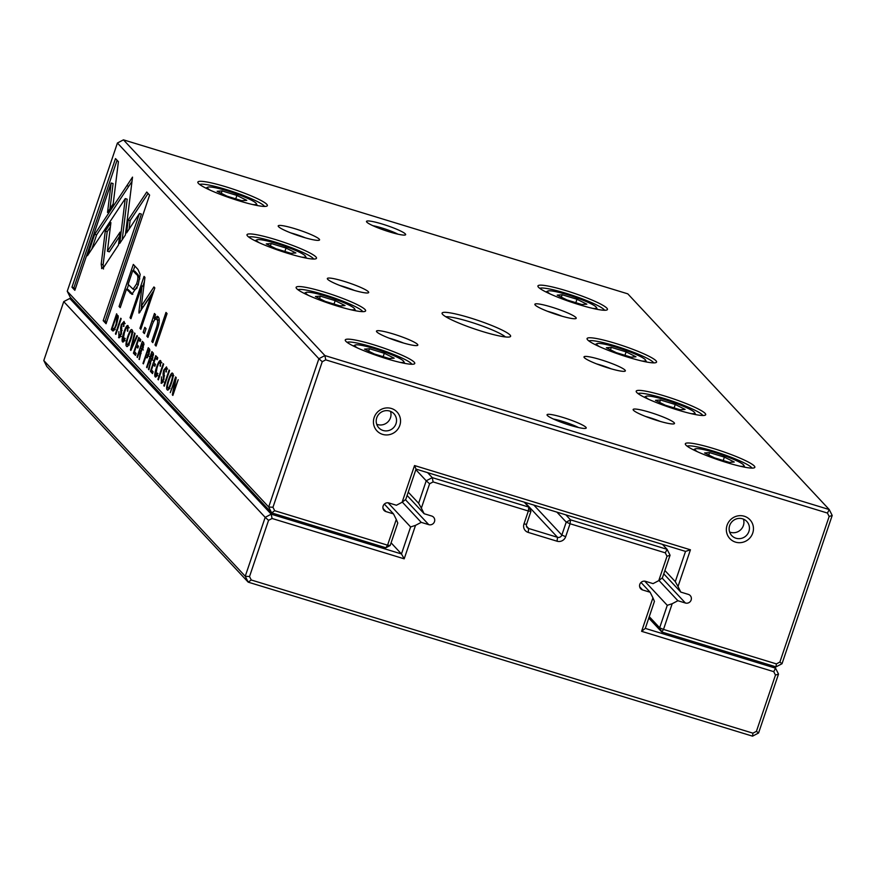 <?xml version="1.0" encoding="UTF-8"?>
<svg xmlns="http://www.w3.org/2000/svg" width="876" height="876" viewBox="0 0 876 876"><rect width="100%" height="100%" fill="white"/><g stroke="black" fill="none" stroke-linecap="round" stroke-linejoin="round"><path stroke-width="1.31" d="M43.8 360.54L245.247 576.255L265.187 517.344L63.74 301.618L43.8 360.54L46.757 366.442L248.204 582.157L245.247 576.255L249.529 576.55L251.248 579.989L752.922 733.168L756.426 731.329L775.468 675.1L773.749 671.662L641.604 631.322L652.938 597.837L650.145 592.253L641.002 582.463M652.938 597.837L654.438 601.396L645.294 628.399L775.556 668.18L778.512 674.082L758.572 732.993L752.55 736.158L248.204 582.157L251.248 579.989M773.749 671.662L775.556 668.18L773.683 666.176M650.145 592.253L642.634 589.964A4.599 4.435 -43 0 1 640.312 583.296A4.599 4.435 -43 0 1 645.546 581.325L653.069 583.624L658.763 580.635L667.008 556.26L665.289 552.833L570.057 523.749L565.666 536.703A6.888 6.647 -43 0 1 557.059 541.215L528.184 532.4A6.888 6.647 -43 0 1 523.968 523.968L528.348 511.015L433.105 481.931L429.601 483.771L421.356 508.146L424.148 513.73L407.11 495.477M565.874 514.858L570.539 519.851L667.107 549.34L670.063 555.242L662.453 577.722L658.763 580.635M665.289 552.833L667.107 549.34L662.442 544.346M427.597 472.635L432.262 477.639L528.83 507.116L530.944 511.332L526.553 524.286A3.449 3.329 137 0 0 528.666 528.502L557.541 537.317A3.449 3.329 137 0 0 561.845 535.061L566.235 522.118L556.895 512.121M530.944 511.332L528.348 511.015L528.83 507.116L524.166 502.123M421.356 508.146L418.629 503.273L408.238 492.137M418.629 503.273L426.229 480.793L415.837 469.667M424.148 513.73L431.671 516.019A4.599 4.435 -43 0 1 433.981 522.687A4.599 4.435 -43 0 1 428.747 524.647L421.225 522.359L402.314 502.101M72.073 299.165L69.762 298.464L271.221 514.179L401.471 553.95L410.614 526.947L388.057 502.791M410.614 526.947L415.531 525.348L404.197 558.822L272.064 518.482L268.56 520.322L249.529 576.55M421.225 522.359L415.531 525.348M404.197 558.822L401.471 553.95L391.079 542.824M429.601 483.771L426.229 480.793L432.262 477.639L433.105 481.931M268.56 520.322L265.187 517.344L271.221 514.179L272.064 518.482M69.762 298.464L63.74 301.618M667.008 556.26L670.063 555.242M570.057 523.749L570.539 519.851L566.235 522.118L570.057 523.749M645.294 628.399L641.604 631.322M778.512 674.082L775.468 675.1M752.922 733.168L752.55 736.158M758.572 732.993L756.426 731.329M113.365 330.909L112.347 330.602L114.187 330.044L116.552 324.711L118.249 317.375L116.607 313.783L111.296 329.475L112.873 330.975M147.179 357.791L146.237 357.507L149.051 354.397L149.435 348.933L148.285 347.706L142.974 363.398L143.412 363.868L145.744 356.981L146.708 357.835M152.774 358.087L153.07 352.82L151.898 351.572L146.588 367.263L147.026 367.734L149.424 360.649L150.114 363.551L148.449 369.256L148.92 369.771L150.913 361.142L152.774 358.087M123.177 342.056L122.52 341.848L125.246 338.651L124.753 338.125L123.133 340.041L124.359 332.803C125.816 328.588 126.845 326.759 127.447 327.317L127.721 331.292L128.049 325.697C127.086 324.821 125.695 327.044 123.866 332.354C122.082 337.665 121.644 340.83 122.52 341.848L122.837 342.056M129.232 327.81L128.498 327.635M125.235 340.753L123.133 340.041M101.572 268.428L103.894 267.027L118.479 244.995L120.078 232.096L107.409 251.226L110.913 222.603L105.251 231.144L101.2 264.147L101.879 268.636M130.393 349.918L130.874 350.444L137.422 336.066L136.941 335.563L131.477 347.761L135.046 333.526L134.554 332.99L130.393 349.918L131.028 350.115M138.726 337.457L133.404 353.148L135.495 355.382L136.13 353.51L134.488 351.747L136.295 346.414L137.828 348.057L138.463 346.206L136.919 344.553L138.539 339.779L140.149 341.509L140.773 339.658L138.726 337.457M143.215 347.86L143.511 342.582L142.339 341.333L137.028 357.025L137.466 357.507L139.864 350.422L140.423 351.013L139.361 359.532L141.354 350.915L143.215 347.86M161.721 383.283L161.009 383.064L163.878 379.626L164.294 370.373L165.903 368.588L166.32 371.971L166.528 366.902L163.779 370L163.067 373.537L163.352 379.33L161.622 381.202L161.403 376.866L161.348 383.294M163.779 381.947L161.622 381.202M167.623 369.037L166.977 368.916M154.45 313.477L146.861 336.231L147.956 337.402L152.194 324.897C153.902 320.101 155.479 318.316 156.892 319.543C158.052 320.736 157.779 323.802 156.07 328.752L151.767 341.476L152.829 342.625L157.373 329.212C159.574 322.718 159.837 318.579 158.173 316.794L157.351 316.236L154.253 318.623L155.512 314.626L154.45 313.477M156.333 319.171L158.819 320.134L156.333 319.171M119.727 243.397L125.367 235.031L132.528 177.127L94.696 234.286L87.436 255.726L125.268 198.589L119.727 243.397M165.991 312.436L154.986 344.936L156.059 346.075L167.064 313.575L165.991 312.436M119.246 337.797L118.534 337.578L121.403 334.139L121.819 324.886L123.428 323.102L123.844 326.485L124.053 321.426L121.304 324.514L120.592 328.062L120.877 333.844L119.147 335.716L118.862 331.61L118.873 337.808M121.304 336.461L119.147 335.716M125.148 323.551L124.502 323.43M167.874 389.897L167.196 389.689C168.674 393.302 175.156 374.151 172.671 373.483C171.159 369.913 164.71 389.021 167.196 389.689L167.513 389.897M67.244 291.27L268.691 506.985L318.875 358.722L117.428 143.007L67.244 291.27L70.2 297.172L271.659 512.887L268.691 506.985L272.973 507.281L274.692 510.708L387.575 545.179L396.28 519.468L393.488 513.884L384.334 504.094M155.851 377.041L155.194 376.833L157.921 373.636L157.428 373.11L155.808 375.027L157.023 367.789C158.49 363.573 159.52 361.744 160.111 362.303L160.396 366.277L160.713 360.682C159.761 359.806 158.37 362.029 156.53 367.34C154.756 372.65 154.307 375.815 155.194 376.833L155.501 377.041M161.896 362.795L161.173 362.62M157.91 375.738L155.808 375.027M155.72 355.667L150.409 371.358L152.501 373.592L153.136 371.72L151.482 369.957L153.289 364.613L154.833 366.267L155.457 364.416L153.924 362.763L155.534 357.988L157.143 359.707L157.768 357.857L155.72 355.667M118.402 161.688L115.501 158.589L71.963 287.219L74.843 290.306L111.164 182.996L107.518 212.485L113.179 203.944L118.402 161.688M127.228 346.37L126.549 346.162C128.027 349.776 134.51 330.635 132.024 329.967C130.524 326.387 124.063 345.505 126.549 346.162L126.867 346.37M144.814 327.339L143.149 332.256L144.398 333.592L146.062 328.664L144.814 327.339M175.594 376.943L170.283 392.634L175.2 379.757L172.331 394.835L172.868 395.415L178.189 379.724L173.459 392.087L176.218 377.622L175.594 376.943M115.446 333.909L115.884 334.391L121.195 318.689L120.757 318.218L115.446 333.909L115.982 334.084M163.834 385.736L164.272 386.207L169.583 370.515L169.145 370.044L163.834 385.736L164.381 385.9M138.966 313.104L151.001 295.573L139.919 328.314L140.828 329.288L154.833 287.919L153.924 286.945L141.31 306.184L144.956 277.353L144.047 276.378L130.042 317.736L130.951 318.711L142.054 285.915L138.934 311.506L138.966 313.104L139.777 312.414M140.193 274.396L137.937 269.359L133.316 264.41L119.07 306.469L120.209 307.695L126.483 289.168L131.871 294.292L138.156 285.116L140.193 274.396M157.921 379.396L158.359 379.866L163.67 364.175L163.232 363.704L157.921 379.396L158.457 379.56M149.61 195.107L146.741 192.03L128.192 220.018L126.593 232.917L139.47 213.492L103.193 320.671L106.073 323.748L149.61 195.107M649.269 616.66L659.661 627.785L667.271 605.316L672.188 603.717L663.493 629.428L776.377 663.898L779.881 662.059L829.156 516.479L827.437 513.051L829.243 509.558L627.796 293.843L123.45 139.842L324.908 355.568L829.243 509.558L832.2 515.46L782.016 663.723L775.994 666.877L661.774 632.001L648.788 618.095M469.897 317.802A36.179 4.599 -161.3 0 1 510.15 336.767A36.179 4.599 -161.3 0 1 474.88 329.058A36.179 4.599 -161.3 0 1 442.172 313.761A36.179 4.599 -161.3 0 1 469.897 317.802M570.32 425.331A20.674 2.628 18.7 0 0 585.945 428.276A20.674 2.628 18.7 0 0 567.473 418.892A20.674 2.628 18.7 0 0 547.106 415.125A20.674 2.628 18.7 0 0 570.32 425.331M382.385 224.081A20.674 2.628 -161.3 0 1 405.38 234.921A20.674 2.628 -161.3 0 1 385.221 230.508A20.674 2.628 -161.3 0 1 366.54 221.77A20.674 2.628 -161.3 0 1 382.385 224.081M393.258 333.964A21.823 2.77 -161.3 0 1 417.534 345.407A21.823 2.77 -161.3 0 1 396.259 340.764A21.823 2.77 -161.3 0 1 376.538 331.533A21.823 2.77 -161.3 0 1 393.258 333.964M649.926 412.333A21.823 2.77 -161.3 0 1 674.202 423.776A21.823 2.77 -161.3 0 1 652.927 419.133A21.823 2.77 -161.3 0 1 633.206 409.902A21.823 2.77 -161.3 0 1 649.926 412.333M344.126 281.349A21.823 2.77 -161.3 0 1 368.402 292.792A21.823 2.77 -161.3 0 1 347.126 288.149A21.823 2.77 -161.3 0 1 327.405 278.918A21.823 2.77 -161.3 0 1 344.126 281.349M600.794 359.718A21.823 2.77 -161.3 0 1 625.059 371.161A21.823 2.77 -161.3 0 1 603.794 366.518A21.823 2.77 -161.3 0 1 584.062 357.288A21.823 2.77 -161.3 0 1 600.794 359.718M294.993 228.735A21.823 2.77 -161.3 0 1 319.269 240.177A21.823 2.77 -161.3 0 1 297.993 235.534A21.823 2.77 -161.3 0 1 278.272 226.304A21.823 2.77 -161.3 0 1 294.993 228.735M551.661 307.104A21.823 2.77 -161.3 0 1 575.926 318.546A21.823 2.77 -161.3 0 1 554.661 313.904A21.823 2.77 -161.3 0 1 534.929 304.673A21.823 2.77 -161.3 0 1 551.661 307.104M373.472 344.706A36.693 4.665 -161.3 0 1 414.293 363.934A36.693 4.665 -161.3 0 1 378.52 356.116A36.693 4.665 -161.3 0 1 345.352 340.6A36.693 4.665 -161.3 0 1 373.472 344.706M713.546 448.534A36.693 4.665 -161.3 0 1 754.367 467.773A36.693 4.665 -161.3 0 1 718.594 459.955A36.693 4.665 -161.3 0 1 685.426 444.439A36.693 4.665 -161.3 0 1 713.546 448.534M324.339 292.091A36.693 4.665 -161.3 0 1 365.161 311.319A36.693 4.665 -161.3 0 1 329.387 303.512A36.693 4.665 -161.3 0 1 296.219 287.985A36.693 4.665 -161.3 0 1 324.339 292.091M664.413 395.93A36.693 4.665 -161.3 0 1 705.235 415.158A36.693 4.665 -161.3 0 1 669.461 407.351A36.693 4.665 -161.3 0 1 636.294 391.824A36.693 4.665 -161.3 0 1 664.413 395.93M275.206 239.476A36.693 4.665 -161.3 0 1 316.028 258.705A36.693 4.665 -161.3 0 1 280.254 250.897A36.693 4.665 -161.3 0 1 247.087 235.37A36.693 4.665 -161.3 0 1 275.206 239.476M615.28 343.315A36.693 4.665 -161.3 0 1 656.102 362.544A36.693 4.665 -161.3 0 1 620.328 354.736A36.693 4.665 -161.3 0 1 587.161 339.209A36.693 4.665 -161.3 0 1 615.28 343.315M226.074 186.862A36.693 4.665 -161.3 0 1 266.884 206.101A36.693 4.665 -161.3 0 1 231.111 198.283A36.693 4.665 -161.3 0 1 197.954 182.766A36.693 4.665 -161.3 0 1 226.074 186.862M566.148 290.701A36.693 4.665 -161.3 0 1 606.969 309.94A36.693 4.665 -161.3 0 1 571.196 302.121A36.693 4.665 -161.3 0 1 538.028 286.605A36.693 4.665 -161.3 0 1 566.148 290.701M396.28 519.468L397.781 523.027L390.17 545.507L385.867 547.763L271.659 512.887L274.692 510.708M393.488 513.884L385.966 511.595A4.599 4.435 -43 0 1 383.655 504.926A4.599 4.435 -43 0 1 388.889 502.955L396.412 505.255L402.106 502.266L414.534 465.55L690.441 549.799L678.013 586.515L680.805 592.099L663.767 573.846M678.013 586.515L675.287 581.642L685.525 551.398L416.034 469.109L405.796 499.353L402.106 502.266M675.287 581.642L664.895 570.506M680.805 592.099L688.328 594.388A4.599 4.435 -43 0 1 690.638 601.056A4.599 4.435 -43 0 1 685.404 603.017L677.893 600.728L658.971 580.47M667.271 605.316L644.714 581.16M677.893 600.728L672.188 603.717M827.437 513.051L325.752 359.861L322.248 361.7L272.973 507.281M382.604 434.376A13.786 13.304 137 0 0 400.299 418.345A13.786 13.304 137 0 0 378.071 411.556A13.786 13.304 137 0 0 382.604 434.376M735.512 542.124A13.786 13.304 137 0 0 753.207 526.104A13.786 13.304 137 0 0 730.978 519.315A13.786 13.304 137 0 0 735.512 542.124M539.747 288.335A34.449 4.38 -161.3 0 1 565.83 293.23A34.449 4.38 -161.3 0 1 604.539 310.268M592.68 308.374A25.842 3.285 18.7 0 0 596.436 307.465A25.842 3.285 18.7 0 0 573.079 296.537A25.842 3.285 18.7 0 0 547.894 291.029A25.842 3.285 18.7 0 0 550.325 294.04M576.977 299.274L562.162 294.752L557.213 295.124L567.079 300.008L581.894 304.541L586.843 304.169L576.977 299.274L575.828 302.68M561.341 297.172L562.162 294.752M199.673 184.497A34.449 4.38 -161.3 0 1 225.756 189.391A34.449 4.38 -161.3 0 1 264.464 206.429M588.88 340.95A34.449 4.38 -161.3 0 1 614.963 345.845A34.449 4.38 -161.3 0 1 653.671 362.883M248.806 237.111A34.449 4.38 -161.3 0 1 274.889 242.006A34.449 4.38 -161.3 0 1 313.597 259.044M638.024 393.565A34.449 4.38 -161.3 0 1 664.096 398.46A34.449 4.38 -161.3 0 1 702.804 415.498M297.939 289.726A34.449 4.38 -161.3 0 1 324.021 294.621A34.449 4.38 -161.3 0 1 362.73 311.659M687.156 446.18A34.449 4.38 -161.3 0 1 713.228 451.074A34.449 4.38 -161.3 0 1 751.937 468.113M347.071 342.341A34.449 4.38 -161.3 0 1 373.154 347.235A34.449 4.38 -161.3 0 1 411.862 364.274M252.606 204.535A25.842 3.285 18.7 0 0 256.361 203.626A25.842 3.285 18.7 0 0 233.005 192.698A25.842 3.285 18.7 0 0 207.809 187.19A25.842 3.285 18.7 0 0 210.251 190.201M236.903 195.436L222.088 190.913L217.138 191.286L227.004 196.169L241.82 200.703L246.769 200.33L236.903 195.436L235.754 198.841M641.812 360.989A25.842 3.285 18.7 0 0 645.568 360.08A25.842 3.285 18.7 0 0 622.212 349.152A25.842 3.285 18.7 0 0 597.027 343.644A25.842 3.285 18.7 0 0 599.458 346.655M626.11 351.889L611.295 347.367L606.345 347.728L616.211 352.623L631.027 357.156L635.976 356.784L626.11 351.889L624.96 355.295M301.738 257.15A25.842 3.285 18.7 0 0 305.494 256.241A25.842 3.285 18.7 0 0 282.138 245.313A25.842 3.285 18.7 0 0 256.942 239.805A25.842 3.285 18.7 0 0 259.384 242.816M286.036 248.05L271.221 243.528L266.271 243.889L276.137 248.784L290.952 253.317L295.902 252.945L286.036 248.05L284.886 251.456M690.945 413.603A25.842 3.285 18.7 0 0 694.701 412.695A25.842 3.285 18.7 0 0 671.345 401.766A25.842 3.285 18.7 0 0 646.159 396.259A25.842 3.285 18.7 0 0 648.59 399.259M675.254 404.504L660.427 399.982L655.478 400.343L665.344 405.238L680.159 409.76L685.12 409.399L675.254 404.504L674.093 407.909M350.871 309.765A25.842 3.285 18.7 0 0 354.627 308.856A25.842 3.285 18.7 0 0 331.27 297.928A25.842 3.285 18.7 0 0 306.085 292.42A25.842 3.285 18.7 0 0 308.516 295.42M335.169 300.665L320.353 296.143L315.404 296.504L325.27 301.399L340.085 305.921L345.035 305.56L335.169 300.665L334.019 304.071M740.078 466.218A25.842 3.285 18.7 0 0 743.844 465.309A25.842 3.285 18.7 0 0 720.477 454.381A25.842 3.285 18.7 0 0 695.292 448.873A25.842 3.285 18.7 0 0 697.723 451.874M724.386 457.119L709.56 452.596L704.611 452.958L714.477 457.852L729.292 462.375L734.252 462.013L724.386 457.119L723.226 460.524M400.004 362.379A25.842 3.285 18.7 0 0 403.759 361.47A25.842 3.285 18.7 0 0 380.403 350.542A25.842 3.285 18.7 0 0 355.218 345.035A25.842 3.285 18.7 0 0 357.649 348.035M384.312 353.28L369.486 348.757L364.536 349.119L374.402 354.014L389.218 358.536L394.167 358.175L384.312 353.28L383.151 356.685M221.267 193.333L222.088 190.913M610.473 349.787L611.295 347.367M270.399 245.948L271.221 243.528M659.617 402.402L660.427 399.982M319.532 298.563L320.353 296.143M708.75 455.016L709.56 452.596M368.665 351.177L369.486 348.757M547.456 311.276A17.224 2.19 -161.3 0 1 551.015 312.305A17.224 2.19 -161.3 0 1 561.976 316.192M290.799 232.906A17.224 2.19 -161.3 0 1 294.358 233.936A17.224 2.19 -161.3 0 1 305.308 237.823M596.589 363.89A17.224 2.19 -161.3 0 1 600.148 364.92A17.224 2.19 -161.3 0 1 611.109 368.807M339.932 285.521A17.224 2.19 -161.3 0 1 343.491 286.551A17.224 2.19 -161.3 0 1 354.441 290.438M645.721 416.505A17.224 2.19 -161.3 0 1 649.28 417.534A17.224 2.19 -161.3 0 1 660.241 421.422M389.064 338.136A17.224 2.19 -161.3 0 1 392.623 339.165A17.224 2.19 -161.3 0 1 403.573 343.053M372.88 225.69A17.224 2.19 -161.3 0 1 381.903 227.979A17.224 2.19 -161.3 0 1 397.956 234.177M578.532 427.543A17.224 2.19 18.7 0 0 553.446 419.046M729.62 532.006A10.337 9.975 137 0 0 743.428 519.118M735.993 538.236A10.337 9.975 137 0 0 746.834 521.472A10.337 9.975 137 0 0 732.478 521.231A10.337 9.975 137 0 0 735.993 538.236M376.702 424.258A10.337 9.975 137 0 0 390.51 411.359M383.086 430.477A10.337 9.975 137 0 0 393.926 413.713A10.337 9.975 137 0 0 379.56 413.472A10.337 9.975 137 0 0 383.086 430.477M322.248 361.7L318.875 358.722L324.908 355.568L325.752 359.861M123.45 139.842L117.428 143.007M390.17 545.507L387.575 545.179L385.867 547.763M832.2 515.46L829.156 516.479M782.016 663.723L779.881 662.059M775.994 666.877L776.377 663.898M663.493 629.428L659.661 627.785L661.774 632.001L663.493 629.428M414.534 465.55L416.034 469.109M690.441 549.799L685.525 551.398M445.818 316.762A32.73 4.161 -161.3 0 1 469.416 321.689A32.73 4.161 -161.3 0 1 505.419 336.942M168.685 389.229L168.63 388.199M172.583 375.289L173.109 374.523M167.798 387.871C168.761 390.554 173.853 375.465 172.09 375.202C171.127 372.552 166.046 387.531 167.798 387.871L169.933 388.594M173.174 375.541L173.809 375.662M160.505 365.96L159.925 365.785M160.779 362.445L161.151 361.876M156.705 376.264L156.684 375.366M119.979 337.183L119.903 336.034M123.866 326.42L123.319 326.244M124.02 323.211L124.48 322.456M152.862 372.508L152.599 371.15M154.68 365.04L155.041 363.956M156.913 358.404L157.286 357.331M152.336 371.95L150.409 371.358M155.194 365.193L153.289 364.613M157.516 358.634L155.534 357.988M156.311 345.341L154.986 344.936M75.205 289.222L73.891 287.81L117.066 160.253M73.891 287.81L71.963 287.219M109.971 208.784L113.092 183.577L111.164 182.996M128.038 345.702L127.984 344.673M131.937 331.763L132.462 330.997M127.151 344.345C128.115 347.027 133.207 331.938 131.444 331.675C130.491 329.026 125.399 344.016 127.151 344.345L129.287 345.067M132.528 332.015L133.163 332.135M91.783 249.167L96.612 234.867L132.002 181.398M126.856 185.69L128.783 186.27L126.867 185.668M96.612 234.867L94.696 234.286M122.169 239.761L127.184 199.18L125.268 198.589M144.693 332.727L143.149 332.256M154.373 320.298L154.866 318.809M148.208 336.647L146.861 336.231M159.246 320.802L158.819 320.134M153.081 341.881L151.767 341.476M156.224 319.149L158.293 316.926M155.939 319.138L154.253 318.623M175.78 379.932L175.2 379.757M172.999 395.032L172.331 394.835M162.454 382.659L162.378 381.509M166.341 371.895L165.794 371.731M166.495 368.686L166.944 367.942M141.244 350.838L141.715 349.469M143.489 344.213L143.839 343.173M137.576 357.2L137.028 357.025M141.43 350.893L139.864 350.422M139.448 359.193L138.89 359.029M143.982 344.367L142.109 343.786L140.521 348.495L143.368 349.973M141.167 349.185L142.668 347.564L142.109 343.786M135.857 354.309L135.605 352.951M137.674 346.83L138.036 345.757M139.919 340.206L140.28 339.132M135.331 353.74L133.404 353.148M138.189 346.995L136.295 346.414M140.51 340.425L138.539 339.779M132.024 347.925L131.477 347.761M152.117 295.924L151.001 295.573M141.036 328.653L139.919 328.314M141.31 306.184L143.237 306.775L154.012 290.328M142.854 286.167L144.441 281.481M131.17 318.087L130.042 317.736M143.806 286.452L142.054 285.915M141.047 310.509L141.562 306.261M140.138 311.867L138.934 311.506M126.998 289.332L128.542 284.777M133.305 270.695L134.871 266.074M132.802 294.336L128.411 289.759L126.483 289.168M137.182 287.821L134.981 289.748L133.064 289.168L136.547 283.955C138.419 278.524 138.298 275.261 136.174 274.155L132.791 270.531L128.126 284.328L133.064 289.168M132.791 270.531L134.718 271.122L138.101 274.746L139.799 278.951M120.483 306.907L119.07 306.469M103.499 269.02L103.127 264.727L107.179 231.735L110.387 226.884M107.409 251.226L109.336 251.817L119.541 236.389M107.179 231.735L105.251 231.144M127.83 330.975L127.261 330.8M128.104 327.46L128.476 326.89M124.031 341.279L124.02 340.37M150.803 361.076L151.274 359.707M153.048 354.451L153.399 353.411M147.135 367.427L146.588 367.263M150.99 361.131L149.424 360.649M149.008 369.431L148.449 369.256M153.541 354.594L151.668 354.024L150.081 358.733L152.928 360.211M150.727 359.423L152.227 357.802L151.668 354.024M147.124 357.397L147.606 355.995M149.489 350.4L149.774 349.557M143.522 363.562L142.974 363.398M147.54 357.528L145.744 356.981M149.895 350.52L148.11 349.984L146.401 355.032L149.227 356.488M147.037 355.722L148.57 353.948L148.756 350.663L148.11 349.984M113.738 330.613L113.562 329.069M117.855 316.4L118.107 315.656M113.223 330.066L111.296 329.475M118.26 316.521L116.464 315.973L112.38 328.073L115.26 329.584M113.081 328.829C113.792 329.584 114.789 328.051 116.092 324.208L117.099 316.652L116.464 315.973M129.046 229.216L130.108 220.61L148.088 193.486M130.108 220.61L128.192 220.018M106.434 322.664L105.12 321.251L141.397 214.083L139.47 213.492M105.12 321.251L103.193 320.671M642.634 589.964L639.688 586.81M565.666 536.703L561.845 535.061L533.856 505.08M557.059 541.215L557.541 537.317L524.888 502.342M528.184 532.4L528.666 528.502L526.465 526.137M428.747 524.647L405.402 499.659M526.553 524.286L523.968 523.968M385.966 511.595L383.02 508.441M685.404 603.017L662.07 578.029M157.122 367.526L156.53 367.34M121.884 324.689L121.304 324.514M121.83 328.434L120.592 328.062M122.136 330.372L120.943 330M121.436 334.019L120.877 333.844M153.683 321.382L152.063 320.89M157.395 329.157L156.07 328.752M164.359 370.176L163.779 370M164.305 373.921L163.067 373.537M164.611 375.848L163.418 375.486M163.911 379.505L163.352 379.33M141.43 351.32L140.423 351.013M141.113 353.488L140.554 353.324M143.248 347.739L142.668 347.564M143.949 344.848L142.755 344.487M131.937 293.537L130.009 292.945M138.364 284.503L136.547 283.955M138.101 274.746L136.174 274.155M103.127 264.727L101.2 264.147M124.447 332.53L123.866 332.354M150.99 361.558L149.982 361.251M150.672 363.726L150.114 363.551M152.807 357.977L152.227 357.802M153.508 355.087L152.314 354.714M149.15 354.123L148.57 353.948M149.873 351.002L148.756 350.663M116.661 324.383L116.092 324.208M118.26 317.002L117.099 316.652M646.159 396.259L644.221 397.189M694.701 412.695L695.675 414.611M256.942 239.805L255.015 240.736M305.494 256.241L306.458 258.157M355.218 345.035L353.28 345.965M403.759 361.47L404.734 363.387M597.027 343.644L595.089 344.575M645.568 360.08L646.543 361.996M207.809 187.19L205.882 188.121M256.361 203.626L257.325 205.542M547.894 291.029L545.956 291.96M596.436 307.465L597.41 309.381M695.292 448.873L693.354 449.804M743.844 465.309L744.808 467.226M306.085 292.42L304.147 293.35M354.627 308.856L355.601 310.772"/></g></svg>
